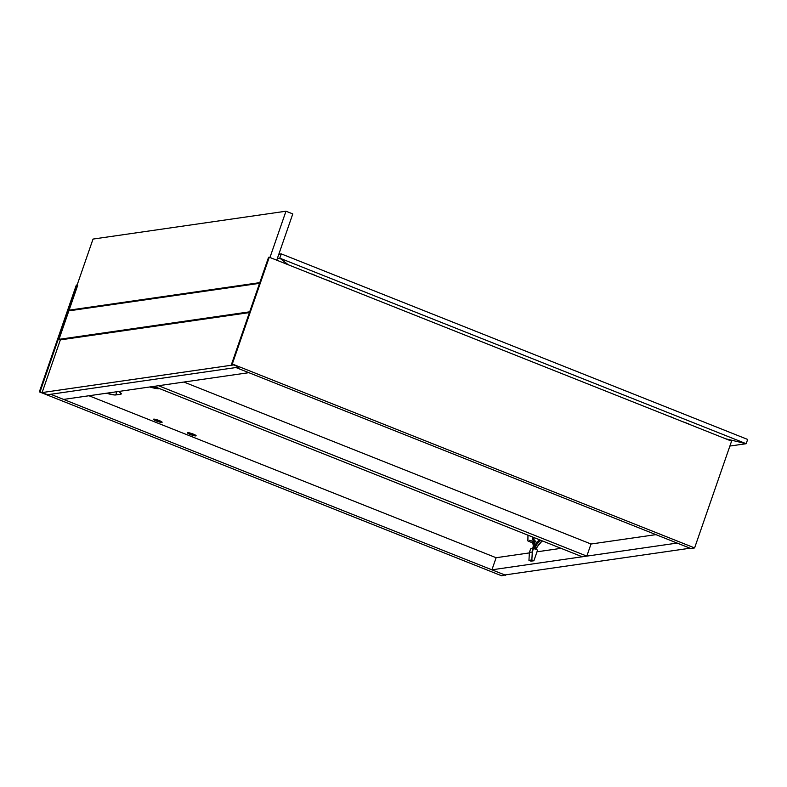 <?xml version="1.0" encoding="UTF-8"?>
<svg xmlns="http://www.w3.org/2000/svg" width="787" height="787" viewBox="0 0 787 787"><rect width="100%" height="100%" fill="white"/><g stroke="black" fill="none" stroke-linecap="round" stroke-linejoin="round"><path stroke-width="1.18" d="M690.071 548.214L677.154 543.079L690.071 548.214L504.841 574.953L491.924 569.818L504.841 574.953L690.071 548.214M496.115 557.717L491.924 569.818L677.154 543.079L491.924 569.818L496.115 557.717L89 395.753L496.115 557.717L529.356 552.917L496.115 557.717M655.955 534.639L591.017 544.014L183.912 382.049L591.017 544.014L586.827 556.114L591.017 544.014L655.955 534.639M561.042 548.342L536.99 551.815L561.042 548.342M531.264 542.351L527.88 540.925L527.969 535.18M534.216 545.214L531.776 540.925L534.216 545.214M529.503 540.344L531.776 540.925L529.503 540.344M532.996 537.187L533.734 548.539M535.14 545.598L533.478 537.373L535.14 545.598M535.347 549.188L542.154 540.826L535.347 549.188M536.793 544.26L540.512 540.177L536.793 544.26M535.268 546.827L539.636 539.823M533.507 548.45L537.59 550.074L533.891 560.757L531.855 559.941L532.278 552.012L533.507 548.45L532.278 552.012L529.385 552.435L530.615 548.873L533.507 548.45L537.59 550.074L533.891 560.757L530.999 561.17L533.891 560.757L531.855 559.941L528.953 560.364L530.999 561.17L528.953 560.364L531.855 559.941L532.278 552.012L529.385 552.435L528.953 560.364L529.385 552.435L530.615 548.873L533.507 548.45M190.346 434.503L190.788 433.234L190.346 434.503L195.874 435.909L193.238 434.08A4.574 0.698 19.1 0 1 196.12 435.791A4.574 0.698 19.1 0 1 190.346 434.503A4.574 0.698 19.1 0 1 187.473 432.791A4.574 0.698 19.1 0 1 193.238 434.08L187.719 432.673L190.346 434.503M156.357 420.976L156.79 419.707L156.357 420.976L161.876 422.393L159.249 420.563A4.574 0.698 19.1 0 1 162.122 422.265A4.574 0.698 19.1 0 1 156.357 420.976A4.574 0.698 19.1 0 1 153.475 419.274A4.574 0.698 19.1 0 1 159.249 420.563L153.721 419.146L156.357 420.976M149.805 386.968L159.043 388.699A13.34 2.036 19.1 0 1 149.805 386.968M106.511 393.225L114.705 394.976L120.578 394.257L121.287 393.657L120.923 393.116L118.522 391.483A13.34 2.036 19.1 0 1 121.287 393.884A13.34 2.036 19.1 0 1 120.578 394.257L120.962 393.156L120.578 394.257L115.758 394.946A13.34 2.036 19.1 0 1 106.511 393.225M116.87 391.729L115.758 394.946L116.87 391.729M93.033 239.071L77.126 285.002L93.033 239.071L285.976 211.211L292.784 213.916L276.758 260.192L269.961 257.487L276.758 260.192L292.784 213.916L285.976 211.211L93.033 239.071M77.726 285.238L69.099 310.157L70.348 310.649L69.099 310.157L259.789 282.631L69.099 310.157L77.726 285.238L76.329 285.071L39.35 391.857L47.554 394.73L42.114 392.565L47.554 394.73L235.923 367.539L248.84 372.674L235.923 367.539L50.683 394.277L63.609 399.412L248.84 372.674L63.609 399.412L50.683 394.277L505.52 575.228L50.683 394.277L47.554 394.73L239.051 367.086L233.621 364.922L239.051 367.086L47.554 394.73L40.078 391.759L77.047 284.973L76.329 285.071L39.35 391.857L501.663 575.789L39.35 391.857L40.078 391.759L77.047 284.973L77.726 285.238M269.961 257.487L285.976 211.211L269.961 257.487M60.353 339.886L42.114 392.565L233.621 364.922L42.114 392.565L60.353 339.886L249.42 312.587L60.353 339.886L58.995 339.345L249.686 311.819L58.995 339.345L68.853 310.865L259.543 283.34L68.853 310.865L58.995 339.345L60.353 339.886M505.657 574.835L501.663 575.789L505.657 574.835M235.923 367.539L239.051 367.086L231.575 364.106L232.303 363.997L269.282 257.221L731.585 441.143L694.606 547.929L232.303 363.997L694.606 547.929L690.75 548.49L235.923 367.539L690.75 548.49L694.606 547.929L731.585 441.143L269.282 257.221L268.554 257.319L231.575 364.106L232.303 363.997L269.282 257.221L268.554 257.319L231.575 364.106L239.051 367.086L235.923 367.539M582.242 556.773L586.827 556.114L158.512 385.719L153.927 386.378L158.512 385.719L586.827 556.114L582.242 556.773L153.927 386.378L582.242 556.773M725.703 438.802L746.174 443.711L729.883 446.062L746.174 443.711L725.703 438.802L746.174 443.711L747.65 439.431L281.264 253.886L279.779 258.156L746.174 443.711L725.703 438.802M312.311 274.102L316.659 276.03L312.311 274.102A38.12 5.834 19.1 0 0 318.174 276.67L316.659 276.03L318.164 276.67A38.12 5.834 19.1 0 1 312.311 274.102L312.311 274.102M288.308 264.786L279.779 258.156L288.298 264.786L279.779 258.156L746.174 443.711L747.65 439.431L281.264 253.886L278.814 254.24L281.264 253.886L279.779 258.156L277.339 258.51L279.779 258.156L288.298 264.786M330.914 281.736L324.618 279.237L331.347 281.677A38.12 5.834 19.1 0 1 324.618 279.237A38.12 5.834 19.1 0 0 331.347 281.677L330.914 281.736M669.914 416.372L674.262 418.3L669.914 416.372A38.12 5.834 19.1 0 0 675.787 418.94L674.262 418.3L675.777 418.94A38.12 5.834 19.1 0 1 669.914 416.382L669.914 416.382M688.527 424.016L682.231 421.507L688.95 423.947A38.12 5.834 19.1 0 1 682.231 421.507A38.12 5.834 19.1 0 0 688.95 423.947L688.527 424.016M531.215 542.341C533.389 543.276 533.793 545.617 532.415 549.365M531.776 540.925L534.452 544.26M532.514 536.99L532.317 539.488L534.511 542.086L534.599 543.384L533.173 548.5M533.95 537.56L533.871 539.429L536.055 541.938L536.134 543.394M540.797 540.285L537.393 543.502L534.442 548.824M542.489 540.964L538.997 543.974L535.858 549.385M539.243 539.666L536.173 543.335L534.039 548.657"/></g></svg>

